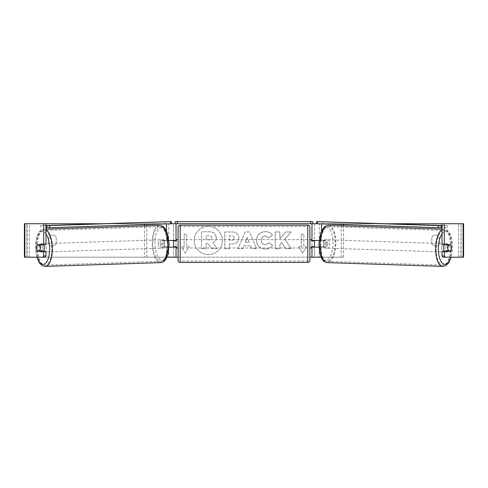 <?xml version="1.0" encoding="UTF-8"?>
<svg xmlns="http://www.w3.org/2000/svg" width="488" height="488" viewBox="0 0 488 488"><rect width="100%" height="100%" fill="white"/><g stroke="black" fill="none" stroke-linecap="round" stroke-linejoin="round"><path stroke-width="0.37" stroke-dasharray="2.44 1.83" d="M24.87 257.2L29.42 257.2L29.42 223.736L45.97 223.736L24.4 223.736L26.907 223.736L24.4 223.736L24.4 257.2L176.028 257.2L176.028 223.736L173.521 223.736L173.521 240.468L165.084 240.468A4.185 1.769 -90 0 0 164.377 243.817A4.185 1.769 -90 0 0 165.084 247.16L169.116 247.16M168.909 240.468L162.809 240.468A4.185 1.769 -90 0 0 162.101 243.817A4.185 1.769 -90 0 0 162.809 247.16M144.509 224.602L144.509 223.736L176.028 223.736L175.192 223.736L175.192 221.65L312.808 221.65L312.808 223.736L311.972 223.736L314.479 223.736L311.972 223.736L311.972 257.2L314.479 257.2L314.479 223.736L321.537 223.736L317.322 223.736M144.509 257.2L168.732 257.2L144.509 257.2L144.509 225.901M166.463 247.16L166.463 257.2L166.969 257.2M165.084 247.16L168.732 247.16L168.732 257.2L173.521 257.2L173.521 247.16L176.028 247.16M173.521 257.2L176.028 257.2L173.521 257.2L173.521 223.736M176.028 246.745L176.028 240.889M166.463 223.882L170.678 223.736M173.521 246.745L173.521 240.889L173.521 246.745L176.449 246.745L176.449 248.002M146.784 257.2L146.784 223.736L144.509 223.736M146.784 223.736L168.732 223.736L168.732 240.468M168.732 247.16L173.521 247.16M173.521 240.468L176.028 240.468M165.084 240.468L162.809 240.468M314.479 223.736L314.479 240.468L322.916 240.468A4.185 1.769 -90 0 1 323.623 243.817A4.185 1.769 -90 0 1 322.916 247.16L311.972 247.16M322.916 240.468L325.191 240.468A4.185 1.769 -90 0 1 325.899 243.817A4.185 1.769 -90 0 1 325.191 247.16L318.884 247.16M321.537 247.16L321.537 257.2L319.268 257.2L343.491 257.2L321.031 257.2M343.491 257.2L343.491 225.901M343.491 224.602L343.491 223.736L321.537 223.882M319.091 240.468L325.191 240.468M319.268 247.16L319.268 257.2L314.479 257.2L314.479 247.16M311.972 246.745L311.972 240.889M314.479 246.745L314.479 240.889L314.479 246.745L311.551 246.745L311.551 248.002M463.13 223.736L29.42 223.736L29.42 257.2L314.479 257.2M341.216 257.2L341.216 223.736L343.491 223.736M341.216 223.736L319.268 223.736L319.268 240.468M314.479 240.468L311.972 240.468M322.916 247.16L325.191 247.16M444.336 244.653A4.185 1.769 -88.1 0 1 445.526 243.683A4.185 1.769 -88.1 0 1 447.154 247.861A4.185 1.769 -88.1 0 1 445.251 252.04A4.185 1.769 -88.1 0 1 444.318 251.344M445.88 244.653A4.185 1.769 -88.1 0 1 447.038 243.732A4.185 1.769 -88.1 0 1 448.1 244.653M451.144 245.915A4.185 1.769 -90 0 0 450.875 245.067L448.563 244.994M448.051 250.917A4.185 1.769 -88.1 0 0 448.088 250.838L450.741 250.924M447.819 251.344A4.185 1.769 -88.1 0 1 446.764 252.089A4.185 1.769 -88.1 0 1 445.8 251.344M327.79 243.951A4.185 1.769 -88.1 0 1 325.886 248.136A4.185 1.769 -88.1 0 1 324.258 243.951A4.185 1.769 -88.1 0 1 326.161 239.773A4.185 1.769 -88.1 0 1 327.79 243.951M320.085 243.817A4.185 1.769 -88.1 0 1 320.671 240.889L323.196 240.889A4.185 1.769 -88.1 0 1 323.623 243.817A4.185 1.769 -88.1 0 1 323.038 246.745L320.512 246.745A4.185 1.769 -88.1 0 1 320.085 243.817M323.196 240.889L325.85 240.974A4.185 1.769 -88.1 0 0 324.642 239.724A4.185 1.769 -88.1 0 0 323.324 240.974L320.671 240.889M320.512 246.745L323.166 246.83A4.185 1.769 -88.1 0 0 324.374 248.081L325.886 248.136M323.038 246.745L325.691 246.83A4.185 1.769 -88.1 0 1 324.374 248.081M448.088 250.838L445.562 250.838M323.324 240.974L325.85 240.974M325.691 246.83L323.166 246.83M326.149 244.012A4.185 1.769 -88.1 0 1 328.058 239.834A4.185 1.769 -88.1 0 1 329.687 244.012A4.185 1.769 -88.1 0 1 327.784 248.197A4.185 1.769 -88.1 0 1 326.149 244.012M441.725 247.8A4.185 1.769 -88.1 0 1 443.629 243.616A4.185 1.769 -88.1 0 1 445.257 247.8A4.185 1.769 -88.1 0 1 443.354 251.979A4.185 1.769 -88.1 0 1 441.725 247.8M436.156 247.8A17.361 7.332 -88.1 0 1 444.062 230.446A17.361 7.332 -88.1 0 1 450.827 247.8A17.361 7.332 -88.1 0 1 442.921 265.149A17.361 7.332 -88.1 0 1 436.156 247.8M335.256 244.012A17.361 7.332 -88.1 0 1 327.35 261.367A17.361 7.332 -88.1 0 1 320.579 244.012A17.361 7.332 -88.1 0 1 328.485 226.664A17.361 7.332 -88.1 0 1 335.256 244.012M208.278 226.359A14.109 14.109 0 0 0 194.169 240.468A14.109 14.109 0 0 0 208.278 254.577A14.109 14.109 0 0 0 222.382 240.468A14.109 14.109 0 0 0 208.278 226.359A14.109 14.109 0 0 0 194.169 240.468A14.109 14.109 0 0 0 208.278 254.577A14.109 14.109 0 0 0 222.382 240.468A14.109 14.109 0 0 0 208.278 226.359M99.875 223.736L388.125 223.736M178.12 257.2L309.88 257.2M284.785 239.163L291.123 231.971L285.626 231.971L279.862 238.76L279.862 231.971L275.226 231.971L275.226 248.703L279.862 248.703L279.862 244.372L281.558 242.487L285.767 248.703L291.336 248.703L284.785 239.163L291.123 231.971L285.626 231.971L279.862 238.76L279.862 231.971L275.226 231.971L275.226 248.703L279.862 248.703L279.862 244.372L281.558 242.487L285.767 248.703L291.336 248.703L284.785 239.163M250.484 245.732L244 245.732L242.823 248.703L238.034 248.703L245.116 231.952L249.557 231.952L256.633 248.703L251.692 248.703L250.484 245.732L244 245.732L242.823 248.703L238.034 248.703L245.116 231.952L249.557 231.952L256.633 248.703L251.692 248.703L250.484 245.732M56.187 243.549A4.185 4.185 0 0 1 48.66 243.549L48.66 237.394A4.185 4.185 0 0 1 56.187 237.394L56.187 243.549A4.185 4.185 0 0 1 48.66 243.549L48.66 237.394A4.185 4.185 0 0 1 56.187 237.394L56.187 243.549M439.34 243.549L439.34 237.394A4.185 4.185 0 0 0 431.813 237.394L431.813 243.549A4.185 4.185 0 0 0 439.34 243.549L439.34 237.394A4.185 4.185 0 0 0 431.813 237.394L431.813 243.549A4.185 4.185 0 0 0 439.34 243.549M306.324 246.745L302.56 253.266L298.796 246.745L301.303 246.745L301.303 234.197L303.817 234.197L301.303 234.197L301.303 246.745L298.796 246.745L302.56 253.266L306.324 246.745L303.817 246.745L303.817 234.197L303.817 246.745L306.324 246.745M184.183 246.745L181.676 246.745L185.44 253.266L189.204 246.745L186.697 246.745L186.697 234.197L184.183 234.197L186.697 234.197L186.697 246.745L189.204 246.745L185.44 253.266L181.676 246.745L184.183 246.745L184.183 234.197L184.183 246.745M238.882 237.851L238.882 237.894C238.559 241.877 236.161 243.884 231.684 243.921L229.391 243.921L229.391 248.703L224.754 248.703L224.754 231.971L231.922 231.971C236.357 232.075 238.675 234.039 238.882 237.851L238.882 237.894C238.559 241.877 236.161 243.884 231.684 243.921L229.391 243.921L229.391 248.703L224.754 248.703L224.754 231.971L231.922 231.971C236.357 232.075 238.675 234.039 238.882 237.851M272.53 245.257C271.127 247.605 268.656 248.862 265.118 249.039C259.854 248.648 256.975 245.763 256.493 240.383L256.493 240.334C256.895 234.996 259.836 232.099 265.313 231.635C268.644 231.769 271.011 232.935 272.408 235.124L268.918 237.827L265.265 235.863C262.764 236.119 261.434 237.595 261.269 240.285L261.269 240.334C261.434 243.079 262.764 244.567 265.265 244.805L269.041 242.774L272.53 245.257C271.127 247.605 268.656 248.862 265.118 249.039C259.854 248.648 256.975 245.763 256.493 240.383L256.493 240.334C256.895 234.996 259.836 232.099 265.313 231.635C268.644 231.769 271.011 232.935 272.408 235.124L268.918 237.827L265.265 235.863C262.764 236.119 261.434 237.595 261.269 240.285L261.269 240.334C261.434 243.079 262.764 244.567 265.265 244.805L269.041 242.774L272.53 245.257M45.085 257.2L27.145 257.2L27.145 223.736L24.87 223.736M442.915 257.2L463.6 257.2L461.093 257.2L463.6 257.2L463.6 223.736L458.58 223.736L461.093 223.736L460.855 257.2L463.13 257.2M448.6 245.067A4.185 1.769 -90 0 1 448.6 250.924M442.03 244.653L450.674 244.653M450.674 251.344L442.03 251.344M461.093 257.2L461.093 223.736L461.093 257.2M26.907 257.2L26.907 223.736L26.907 257.2M45.97 244.653L37.326 244.653M39.4 245.067A4.185 1.769 -90 0 0 38.894 248.002A4.185 1.769 -90 0 0 39.4 250.924M37.326 251.344L45.97 251.344M39.437 244.994L37.125 245.067A4.185 1.769 -90 0 0 36.856 245.915M216.373 237.516L216.373 237.564C216.263 240.12 215.116 241.834 212.921 242.713L216.922 248.563L211.554 248.563L208.181 243.481L206.143 243.481L206.143 248.563L201.495 248.563L201.495 231.794L209.425 231.794C211.963 231.824 213.787 232.434 214.885 233.612L216.373 237.564C216.263 240.12 215.116 241.834 212.921 242.713L216.922 248.563L211.554 248.563L208.181 243.481L206.143 243.481L206.143 248.563L201.495 248.563L201.495 231.794L209.425 231.794C211.963 231.824 213.787 232.434 214.885 233.612L216.373 237.516M245.421 242.146L249.154 242.146L247.3 237.418L245.421 242.146L249.154 242.146L247.3 237.418L245.421 242.146M234.24 238.065C234.185 236.613 233.294 235.881 231.568 235.863L229.391 235.863L229.391 240.285L231.586 240.285C233.301 240.218 234.185 239.492 234.24 238.114L234.24 238.065C234.185 236.613 233.294 235.881 231.568 235.863L229.391 235.863L229.391 240.285L231.586 240.285C233.301 240.218 234.185 239.492 234.24 238.114L234.24 238.065M211.701 237.851L211.701 237.802C211.639 236.485 210.804 235.82 209.187 235.82L206.143 235.82L206.143 239.84L209.212 239.84C210.828 239.791 211.658 239.126 211.701 237.851L211.701 237.802C211.639 236.485 210.804 235.82 209.187 235.82L206.143 235.82L206.143 239.84L209.212 239.84C210.828 239.791 211.658 239.126 211.701 237.851M309.88 260.336L309.88 227.292M309.88 248.002L309.88 239.632L309.88 248.002M311.551 239.632L311.551 240.889L314.479 240.889M178.12 227.292L178.12 260.336M178.12 248.002L178.12 239.632L178.12 248.002M173.521 240.889L176.449 240.889L176.449 239.632M307.788 239.632L307.788 248.002L307.788 239.632L180.212 239.632L180.212 248.002L180.212 239.632M307.788 248.002L180.212 248.002M180.212 226.542L180.212 261.092L180.212 226.542L307.788 226.542L307.788 261.092L180.212 261.092M307.788 261.092L307.788 226.542M312.808 223.736L175.192 223.736M442.03 225.505L447.423 225.682L447.368 227.768L442.03 227.768M322.757 221.601L322.702 223.687L447.368 227.768M447.423 225.682L442.03 225.682M316.517 223.687L322.702 223.687M43.664 244.653A4.185 1.769 -91.9 0 0 42.474 243.683A4.185 1.769 -91.9 0 0 40.846 247.861A4.185 1.769 -91.9 0 0 42.749 252.04A4.185 1.769 -91.9 0 0 43.682 251.344M37.259 250.924L39.912 250.838A4.185 1.769 -91.9 0 0 39.949 250.917M40.181 251.344A4.185 1.769 -91.9 0 0 41.236 252.089A4.185 1.769 -91.9 0 0 42.2 251.344M42.12 244.653A4.185 1.769 -91.9 0 0 40.962 243.732A4.185 1.769 -91.9 0 0 39.9 244.653M160.21 243.951A4.185 1.769 -91.9 0 0 162.114 248.136A4.185 1.769 -91.9 0 0 163.742 243.951A4.185 1.769 -91.9 0 0 161.839 239.773A4.185 1.769 -91.9 0 0 160.21 243.951M164.804 240.889A4.185 1.769 -91.9 0 0 164.377 243.817A4.185 1.769 -91.9 0 0 164.962 246.745L167.488 246.745A4.185 1.769 -91.9 0 0 167.915 243.817A4.185 1.769 -91.9 0 0 167.329 240.889L162.15 240.974A4.185 1.769 -91.9 0 1 163.358 239.724L161.839 239.773M162.114 248.136L163.626 248.081A4.185 1.769 -91.9 0 1 162.309 246.83L164.962 246.745M163.626 248.081A4.185 1.769 -91.9 0 0 164.834 246.83L167.488 246.745M163.358 239.724A4.185 1.769 -91.9 0 1 164.676 240.974L167.329 240.889M39.912 250.838L42.438 250.838M164.676 240.974L162.15 240.974M162.309 246.83L164.834 246.83M158.313 244.012A4.185 1.769 -91.9 0 0 160.216 248.197A4.185 1.769 -91.9 0 0 161.851 244.012A4.185 1.769 -91.9 0 0 159.942 239.834A4.185 1.769 -91.9 0 0 158.313 244.012M42.743 247.8A4.185 1.769 -91.9 0 0 44.646 251.979A4.185 1.769 -91.9 0 0 46.275 247.8A4.185 1.769 -91.9 0 0 44.371 243.616A4.185 1.769 -91.9 0 0 42.743 247.8M51.844 247.8A17.361 7.332 -91.9 0 0 43.938 230.446A17.361 7.332 -91.9 0 0 37.173 247.8A17.361 7.332 -91.9 0 0 45.079 265.149A17.361 7.332 -91.9 0 0 51.844 247.8M167.421 244.012A17.361 7.332 -91.9 0 0 159.515 226.664A17.361 7.332 -91.9 0 0 152.744 244.012A17.361 7.332 -91.9 0 0 160.65 261.367A17.361 7.332 -91.9 0 0 167.421 244.012M165.243 221.601L165.298 223.687L45.97 227.768M45.97 225.505L40.577 225.682L40.632 227.768M40.577 225.682L45.97 225.682M171.483 223.687L165.298 223.687M166.463 240.468L166.463 231.147M321.537 240.468L321.537 231.147M442.884 266.399A18.611 7.863 91.9 0 0 451.357 247.8A18.611 7.863 91.9 0 0 444.098 229.195A18.611 7.863 91.9 0 0 442.03 229.769M442.03 233.898A16.525 6.978 -88.1 0 1 449.143 233.398A16.525 6.978 -88.1 0 1 452.37 247.861A16.525 6.978 -88.1 0 1 450.894 257.2M328.528 225.413A18.611 7.863 -88.1 0 1 335.787 244.012A18.611 7.863 -88.1 0 1 327.308 262.617M333.005 243.951A16.525 6.978 91.9 0 0 326.466 227.439A16.525 6.978 91.9 0 0 319.042 243.951A16.525 6.978 91.9 0 0 325.581 260.47A16.525 6.978 91.9 0 0 333.005 243.951M458.58 257.2L458.58 223.736L458.58 257.2M307.788 225.2L307.788 262.428M180.212 262.428L180.212 225.2M45.116 266.399A18.611 7.863 88.1 0 1 36.643 247.8A18.611 7.863 88.1 0 1 43.902 229.195A18.611 7.863 88.1 0 1 45.97 229.769M45.97 233.898A16.525 6.978 -91.9 0 0 38.857 233.398A16.525 6.978 -91.9 0 0 35.63 247.861A16.525 6.978 -91.9 0 0 37.106 257.2M159.472 225.413A18.611 7.863 -91.9 0 0 152.213 244.012A18.611 7.863 -91.9 0 0 160.692 262.617M168.958 243.951A16.525 6.978 88.1 0 1 162.419 260.47A16.525 6.978 88.1 0 1 154.995 243.951A16.525 6.978 88.1 0 1 161.534 227.439A16.525 6.978 88.1 0 1 168.958 243.951M442.03 229.128L444.098 229.195C448.911 230.342 447.99 231.41 449.594 233.093L451.394 237.449L452.565 247.855L451.168 257.2M445.526 243.683L447.038 243.732M445.251 252.04L446.764 252.089M326.161 239.773L324.642 239.724M328.058 239.834L443.629 243.616M327.784 248.197L443.354 251.979M327.35 261.367L442.921 265.149M328.485 226.664L444.062 230.446M36.832 257.2L35.435 247.855L36.606 237.449L38.406 233.093C40.01 231.41 39.089 230.342 43.902 229.195L45.97 229.128M42.749 252.04L41.236 252.089M42.474 243.683L40.962 243.732M160.216 248.197L44.646 251.979M159.942 239.834L44.371 243.616M159.515 226.664L43.938 230.446M160.65 261.367L45.079 265.149"/><path stroke-width="0.73" d="M144.509 225.901L144.509 224.602M169.116 247.16L176.028 247.16L176.028 246.745M166.969 257.2L176.028 257.2L176.028 247.16M176.028 240.889L176.028 223.736M170.678 223.736L175.192 223.736L175.192 221.65L312.808 221.65L312.808 223.736L310.716 223.736L310.716 221.65M173.521 247.16L173.521 240.468M176.028 240.468L168.909 240.468M343.491 225.901L343.491 224.602M318.884 247.16L311.972 247.16L311.972 246.745M321.031 257.2L311.972 257.2L311.972 247.16M311.972 240.889L311.972 223.736M317.322 223.736L312.808 223.736M314.479 247.16L314.479 246.745L311.551 246.745L311.551 248.002L309.88 248.002M314.479 246.745L314.479 240.468M311.972 240.468L319.091 240.468M444.318 251.344A4.185 1.769 -88.1 0 1 443.616 247.861A4.185 1.769 -88.1 0 1 444.336 244.653M447.789 247.995A4.185 1.769 -88.1 0 1 448.368 245.067L450.875 245.067A4.185 1.769 -88.1 0 1 451.321 247.995A4.185 1.769 -88.1 0 1 450.741 250.924L448.216 250.924A4.185 1.769 -88.1 0 1 447.789 247.995M445.88 244.653A4.185 1.769 -88.1 0 0 445.721 244.982L448.368 245.067M448.1 244.653A4.185 1.769 -88.1 0 1 448.246 244.982L448.563 244.994M448.051 250.917A4.185 1.769 -88.1 0 1 447.819 251.344M445.8 251.344A4.185 1.769 -88.1 0 1 445.562 250.838L448.216 250.924M445.721 244.982L448.246 244.982M45.97 223.736L43.694 223.736L43.694 244.653L45.97 244.653L45.97 223.736L99.875 223.736M388.125 223.736L463.6 223.736L463.6 257.2L442.915 257.2L442.03 255.993L442.03 251.344L444.306 251.344L444.306 255.993L445.19 257.2M176.028 257.2L178.12 257.2M309.88 257.2L311.972 257.2M24.87 223.736L24.4 223.736L24.4 257.2L24.87 257.2L24.87 223.736L43.694 223.736M42.81 257.2L43.694 255.993L45.97 255.993L45.085 257.2L24.87 257.2M442.03 223.736L442.03 244.653L444.306 244.653L444.306 223.736M451.144 245.915A4.185 1.769 -90 0 1 450.674 251.344L444.306 251.344M444.306 244.653L450.674 244.653A4.185 1.769 -90 0 1 450.875 245.067M442.03 255.993L444.306 255.993M448.399 244.653A4.185 1.769 -90 0 1 448.6 245.067M448.6 250.924A4.185 1.769 -90 0 1 448.399 251.344M45.97 255.993L45.97 251.344L43.694 251.344L43.694 255.993M39.601 244.653A4.185 1.769 -90 0 0 39.4 245.067M39.4 250.924A4.185 1.769 -90 0 0 39.601 251.344M36.856 245.915A4.185 1.769 -90 0 0 36.624 248.002A4.185 1.769 -90 0 0 37.326 251.344L43.694 251.344M43.694 244.653L37.326 244.653A4.185 1.769 -90 0 0 37.125 245.067A4.185 1.769 -91.9 0 0 36.679 247.995A4.185 1.769 -91.9 0 0 37.259 250.924L39.784 250.924A4.185 1.769 -91.9 0 0 40.211 247.995A4.185 1.769 -91.9 0 0 39.632 245.067L37.125 245.067M180.212 225.2A2.092 2.092 0 0 0 178.12 227.292L178.12 260.336A2.092 2.092 0 0 0 180.212 262.428L307.788 262.428A2.092 2.092 0 0 0 309.88 260.336L309.88 227.292A2.092 2.092 0 0 0 307.788 225.2L180.212 225.2L180.212 262.428M314.479 240.889L311.551 240.889L311.551 239.632L309.88 239.632M178.12 239.632L176.449 239.632L176.449 240.889L173.521 240.889M173.521 246.745L176.449 246.745L176.449 248.002L178.12 248.002M177.284 221.65L177.284 223.736L310.716 223.736M177.284 223.736L175.192 223.736M442.03 227.768L441.183 227.768L441.237 225.682L316.572 221.601L442.03 225.505M442.03 225.682L441.237 225.682M316.572 221.601L316.517 223.687L317.523 223.748L317.578 221.662M438.462 225.615L438.401 227.707L317.523 223.748M438.401 227.707L441.183 227.768M43.682 251.344A4.185 1.769 -91.9 0 0 44.384 247.861A4.185 1.769 -91.9 0 0 43.664 244.653M39.784 250.924L42.438 250.838A4.185 1.769 -91.9 0 1 42.2 251.344M39.949 250.917A4.185 1.769 -91.9 0 0 40.181 251.344M39.437 244.994L39.754 244.982A4.185 1.769 -91.9 0 1 39.9 244.653M39.632 245.067L42.279 244.982A4.185 1.769 -91.9 0 0 42.12 244.653M42.279 244.982L39.754 244.982M45.97 225.682L171.428 221.601L45.97 225.505M45.97 227.768L46.817 227.768L46.763 225.682M171.428 221.601L171.483 223.687L170.477 223.748L170.422 221.662M49.538 225.615L49.599 227.707L170.477 223.748M49.599 227.707L46.817 227.768M166.463 231.147L166.463 223.882M321.537 231.147L321.537 223.882M442.03 229.769A18.611 7.863 91.9 0 0 435.625 247.8A18.611 7.863 91.9 0 0 442.884 266.399L445.611 265.74L448.625 262.867L451.168 257.2M450.894 257.2A16.525 6.978 -88.1 0 1 442.897 263.636A16.525 6.978 -88.1 0 1 438.401 247.861A16.525 6.978 -88.1 0 1 442.03 233.898M442.884 266.399L327.308 262.617A18.611 7.863 -88.1 0 1 320.055 244.012A18.611 7.863 -88.1 0 1 328.528 225.413L442.03 229.128M463.13 257.2L463.13 223.736M307.788 262.428L307.788 225.2M45.97 229.769A18.611 7.863 88.1 0 1 52.375 247.8A18.611 7.863 88.1 0 1 45.116 266.399L42.389 265.74L39.375 262.867L36.832 257.2M37.106 257.2A16.525 6.978 -91.9 0 0 45.103 263.636A16.525 6.978 -91.9 0 0 49.599 247.861A16.525 6.978 -91.9 0 0 45.97 233.898M45.116 266.399L160.692 262.617A18.611 7.863 -91.9 0 0 167.945 244.012A18.611 7.863 -91.9 0 0 159.472 225.413L45.97 229.128M328.528 225.413C323.648 226.243 324.502 227.365 322.788 228.945L320.707 233.172L318.847 243.957L320.018 254.364L321.812 258.719C323.416 260.403 322.495 261.47 327.308 262.617M160.692 262.617C165.505 261.47 164.584 260.403 166.188 258.719L167.982 254.364L169.153 243.957L167.292 233.172L165.212 228.945C163.498 227.365 164.352 226.243 159.472 225.413"/></g></svg>
